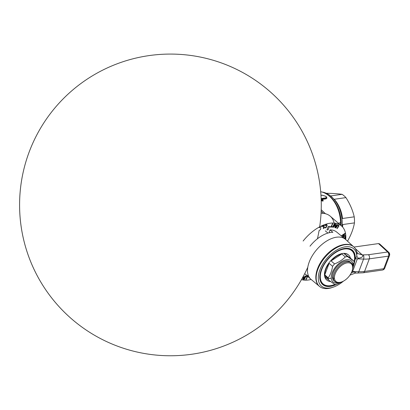 <?xml version="1.0" encoding="UTF-8"?>
<svg xmlns="http://www.w3.org/2000/svg" width="410" height="410" viewBox="0 0 410 410"><rect width="100%" height="100%" fill="white"/><g stroke="black" fill="none" stroke-linecap="round" stroke-linejoin="round"><path stroke-width="0.61" d="M325.438 213.728L321.199 209.761L325.438 213.728M326.396 196.969L325.566 198.24A0.451 0.313 -98.1 0 0 325.422 197.938C326.432 197.671 326.514 197.102 325.673 196.231L326.396 196.969L325.827 196.267L322.091 195.16A0.451 0.313 81.9 0 1 322.275 195.211L325.873 196.334L322.029 195.175A0.451 0.313 81.9 0 1 322.275 195.211L320.979 195.396L322.275 195.211L325.673 196.231C326.514 197.102 326.432 197.671 325.422 197.938L321.753 198.46L321.707 198.958L322.629 199.993L321.184 199.629L322.813 200.075A0.451 0.451 0 0 0 322.788 200.034L322.813 200.075M320.974 195.329L322.029 195.175M325.873 196.334L326.411 196.995L325.566 198.24L321.896 198.758L321.753 198.46L325.422 197.938A0.451 0.313 -98.1 0 1 325.566 198.24L325.627 198.624L326.493 197.174M321.707 198.958L321.753 198.46L321.896 199.045L321.896 198.758L325.566 198.24L325.627 198.624A0.451 0.313 -98.1 0 0 325.76 198.911L322.255 199.434M326.411 196.995L325.627 198.624L322.116 199.122L321.896 198.758L322.808 200.075L322.516 200.305A0.451 0.313 -98.1 0 0 322.393 200.024L322.337 201.028L321.214 200.639M322.906 200.223L323.172 200.459L322.752 200.27A0.451 0.313 81.9 0 0 322.629 199.993L322.116 199.122A0.451 0.313 -98.1 0 0 322.255 199.409A0.451 0.313 -98.1 0 1 322.116 199.122L321.896 198.758M322.629 199.993A0.451 0.313 81.9 0 1 322.752 200.27L323.141 201.002L322.644 201.069A0.451 0.313 -98.1 0 1 322.532 200.803L322.752 200.27L323.029 200.731L323.172 200.459L323.141 201.002L322.532 200.803L323.029 200.731M321.194 199.921L322.362 200.295L321.194 199.921M326.124 196.585C327.241 197.763 327.118 198.542 325.76 198.911A0.451 0.313 -98.1 0 1 325.627 198.624L322.065 199.321M338.101 209.515L338.178 209.725A28.659 19.813 81.9 0 1 340.592 222.732L338.322 223.183L340.582 222.861A29.417 20.336 81.9 0 1 340.566 225.131A29.417 20.336 81.9 0 0 340.582 222.861A29.417 20.336 81.9 0 0 320.697 191.721A29.417 20.336 81.9 0 1 338.101 209.515A29.417 20.336 81.9 0 1 340.582 222.861L340.592 222.732A28.659 19.813 81.9 0 1 340.577 225.136M321.209 200.357L322.378 200.767L321.209 200.357M326.509 194.053A28.659 19.813 81.9 0 1 341.089 225.582A28.659 19.813 81.9 0 0 326.509 194.053M321.922 192.013A28.659 19.813 81.9 0 1 342.099 226.494A28.659 19.813 81.9 0 0 342.135 225.997A28.659 19.813 81.9 0 0 339.798 209.495A28.659 19.813 81.9 0 0 321.922 192.013M339.798 209.495L339.875 209.71A27.906 19.29 81.9 0 1 342.15 225.777L342.135 225.997M339.864 209.679A27.906 19.29 81.9 0 1 342.15 225.797M342.14 194.33A27.152 18.773 81.9 0 1 345.937 197.615L334.237 199.275A27.152 18.773 81.9 0 1 342.524 218.489L354.23 216.828C352.708 210.248 349.945 203.847 345.937 197.615L334.237 199.275A27.152 18.773 81.9 0 1 342.524 218.489L354.23 216.828A27.152 18.773 81.9 0 1 354.46 222.886L342.755 224.542A27.152 18.773 81.9 0 1 342.57 226.996A27.152 18.773 81.9 0 0 342.755 224.542L354.46 222.886C353.415 228.754 351.134 234.802 347.608 241.024A27.152 18.773 81.9 0 1 347.47 241.157A27.152 18.773 81.9 0 0 347.608 241.024C351.134 234.802 353.415 228.754 354.46 222.886A27.152 18.773 81.9 0 0 354.23 216.828C352.708 210.248 349.945 203.847 345.937 197.615A27.152 18.773 81.9 0 0 342.14 194.33C338.332 193.792 333.289 193.433 327.001 193.253L326.452 193.33L327.001 193.253C333.289 193.433 338.332 193.792 342.14 194.33L330.65 195.954L342.14 194.33M345.287 239.199A26.399 14.939 -49.1 0 0 315.567 251.038A26.399 14.939 130.9 0 0 310.729 279.107A26.399 14.939 130.9 0 0 311.011 279.348L319.626 286.498A26.163 14.801 130.9 0 0 332.776 287.313A26.163 14.801 130.9 0 1 319.626 286.498A26.163 14.801 130.9 0 1 325.427 256.916A26.163 14.801 130.9 0 1 353.876 246.948A26.163 14.801 130.9 0 0 325.427 256.916A26.163 14.801 130.9 0 0 319.626 286.498C313.173 281.798 314.895 268.002 325.002 256.373C334.437 245.416 347.834 241.054 353.876 246.948A26.163 14.801 130.9 0 1 356.587 251.52A26.163 14.801 130.9 0 0 353.876 246.948L345.558 239.43A26.399 14.939 -49.1 0 1 345.574 239.445A26.399 14.939 -49.1 0 0 345.287 239.199L336.666 232.045A26.163 14.801 -49.1 0 0 330.04 229.913L332.889 232.291L330.04 229.913L329.168 232.209L329.686 232.639L329.168 232.209M310.729 279.107L305.189 274.095A26.24 14.847 -49.1 0 1 304.717 273.639A26.24 14.847 -49.1 0 0 308.51 275.966M378.502 243.581L387.665 252.001A3.019 2.086 81.9 0 1 388.557 256.122A3.019 1.358 20.7 0 0 389.5 255.558A3.019 1.358 20.7 0 0 388.87 254.215A3.019 1.717 132.6 0 0 388.721 252.273A3.019 1.717 132.6 0 0 387.665 252.001L378.502 243.581L353.994 247.056L378.502 243.581L379.542 243.842L388.721 252.273A3.019 1.717 132.6 0 0 387.665 252.001L368.426 254.728L362.266 254.902L357.833 253.621L361.989 254.646L355.224 248.506L362.266 254.902L357.776 253.57M309.996 246.2A26.24 14.847 -49.1 0 1 332.884 232.291A26.24 14.847 -49.1 0 0 309.996 246.2M311 279.338A26.399 14.939 130.9 0 1 315.567 251.038A26.399 14.939 -49.1 0 1 345.558 239.43M356.925 252.165L356.618 251.55L356.925 252.155L356.813 256.388A24.651 13.95 130.9 0 0 335.247 250.956A24.651 13.95 130.9 0 0 318.708 281.578A24.651 13.95 130.9 0 0 343.447 281.137A24.651 13.95 130.9 0 1 318.708 281.578A24.651 13.95 130.9 0 1 335.247 250.956A24.651 13.95 130.9 0 1 356.813 256.388L356.925 252.165L357.792 253.58L362.266 254.902C364.326 256.957 360.031 257.88 358.478 258.351L357.371 258.828L363.547 259.089A30.171 13.837 21.5 0 0 369.323 258.848L364.567 271.43L383.801 268.704A3.019 2.086 81.9 0 1 382.345 270.062A3.019 3.019 0 0 0 384.744 268.145A3.019 1.358 -159.3 0 1 383.801 268.704L388.557 256.122A3.019 1.358 20.7 0 0 389.5 255.558L384.744 268.145A3.019 1.358 -159.3 0 1 384.744 268.145A3.019 1.358 -159.3 0 1 383.801 268.704L388.557 256.122L369.323 258.848A3.019 2.086 -98.1 0 0 368.426 254.728L387.665 252.001A3.019 2.086 81.9 0 1 388.557 256.122L369.323 258.848L364.567 271.43A30.171 13.274 19.9 0 1 358.781 271.697L363.547 259.089A3.019 1.614 92.4 0 0 363.229 254.943A3.019 1.614 92.4 0 1 363.547 259.089L357.371 258.828L352.59 271.487L358.781 271.697L363.547 259.089A30.171 13.837 21.5 0 0 369.323 258.848A3.019 2.086 -98.1 0 0 368.426 254.728L362.266 254.902C364.326 256.957 360.031 257.88 358.478 258.351L356.813 256.388L355.25 258.905A12.069 5.422 -159.3 0 1 357.371 258.828L358.478 258.351L356.813 256.388L355.25 258.905A12.069 5.422 -159.3 0 1 357.371 258.828L352.59 271.487L353.333 271.979L351.114 273.219L353.333 271.979L355.593 272.563L352.59 271.487L358.781 271.697A3.019 1.604 91.9 0 1 357.377 273.06L355.49 273.05L349.961 275.13M352.59 271.487A12.069 5.422 20.7 0 0 351.903 271.476A12.069 5.422 20.7 0 1 352.59 271.487M355.25 258.905L353.738 265.449L355.25 258.905M352.277 250.126L352.287 250.141A22.709 12.848 130.9 0 1 355.275 258.438A22.709 12.848 130.9 0 0 345.768 248.316A22.709 12.848 130.9 0 0 326.724 260.329A22.709 12.848 130.9 0 0 320.584 281.608A22.709 12.848 130.9 0 0 336.605 284.33A22.709 12.848 130.9 0 1 322.557 284.468L322.547 284.458M350.637 249.101A22.627 12.802 -49.1 0 1 350.863 249.439M352.287 250.141A22.709 12.848 130.9 0 0 326.724 260.329A22.709 12.848 130.9 0 0 322.557 284.468M321.665 283.156A22.627 12.802 -49.1 0 1 321.296 282.982M357.792 253.58L357.018 252.539M382.345 270.062L363.111 272.788A3.019 2.086 81.9 0 1 363.086 272.793A3.019 2.086 81.9 0 0 363.111 272.788A3.019 2.086 81.9 0 0 364.567 271.43L383.801 268.704A3.019 2.086 81.9 0 1 382.345 270.062M358.781 271.697A3.019 1.604 91.9 0 1 357.377 273.06A3.019 1.604 91.9 0 1 357.371 273.06L363.111 272.788A3.019 2.086 81.9 0 0 364.567 271.43A30.171 13.274 19.9 0 1 358.781 271.697M327.938 233.075L325.273 230.85L327.938 233.075M334.078 222.845A33.943 19.203 -49.1 0 0 321.045 213.277A33.943 19.203 -49.1 0 1 330.234 216.183L341.52 225.951A33.943 19.203 130.9 0 1 345.707 239.563A33.943 19.203 130.9 0 0 332.223 223.05A33.943 19.203 130.9 0 0 303.128 241.029M301.483 279.615A33.943 19.203 130.9 0 0 311.149 279.466A33.943 19.203 130.9 0 1 301.483 279.615M328.123 229.805A26.02 14.724 130.9 0 0 326.934 229.969L328.246 226.494L329.435 226.325L328.123 229.805M323.644 225.925L321.707 226.74L321.763 226.346L324.084 225.367L323.649 228.472L323.264 228.636L323.644 225.925M319.272 227.632L320.374 227.217L320.825 227.775L320.615 229.364L319.246 230.538M325.258 225.151L326.739 224.588L327.165 225.418L326.227 227.483L324.746 228.047L324.377 227.453L325.986 227.299L326.785 225.531L326.334 225.023L324.787 225.864L325.258 225.151M330.137 226.689L331.034 226.694L332.469 223.686L332.802 223.686L331.367 226.694L332.264 226.694L332.095 227.053L329.968 227.048L330.137 226.689M338.501 225.449L337.64 225.582L335.857 227.95L335.6 227.822L337.43 225.387L338.798 225.039L338.901 226.11L337.153 228.59L336.897 228.462L338.593 226.053L338.501 225.449M332.823 227.166L332.505 227.125L334.329 223.773L334.647 223.814L332.823 227.166M333.555 227.258L333.258 227.186L335.303 223.875L335.749 223.983L335.195 227.181L336.979 224.29L337.276 224.367L335.231 227.678L334.785 227.57L335.298 224.439L333.555 227.258M342.37 236.775L344.497 234.038L341.858 235.796L341.807 235.463L344.912 233.398L344.984 233.9L342.581 236.949M342.622 236.985L345.184 235.284L345.23 235.617L342.868 237.185M344.6 238.625L344.877 236.672L345.276 236.457L345.256 238.635L344.866 238.845M343.462 237.682L343.811 237.492L343.805 237.964M307.905 276.55L307.597 276.55L306.162 279.558L305.829 279.558L307.259 276.55L306.367 276.545L306.536 276.191L307.505 276.191M303.979 279.43L305.809 276.079L306.127 276.114L304.297 279.466L303.979 279.43M303.677 275.633L303.333 278.8L305.076 275.981L305.368 276.058L303.323 279.369L302.882 279.256L303.426 276.104M326.729 279.989A16.595 9.389 -49.1 0 1 326.585 279.866A16.595 9.389 -49.1 0 1 324.515 275.448L328.266 278.697A16.595 9.389 130.9 0 1 328.22 277.877C330.398 274.649 331.854 270.8 332.587 266.326L329.117 263.322L324.756 274.874L328.22 277.877C330.398 274.649 331.854 270.8 332.587 266.326A16.595 9.389 130.9 0 1 334.555 263.917C338.855 262.21 342.437 259.878 345.302 256.926L341.832 253.918A16.595 9.389 130.9 0 0 331.085 260.909L334.555 263.917C338.855 262.21 342.437 259.878 345.302 256.926A16.595 9.389 130.9 0 1 347.526 256.609L353.912 261.17L350.442 258.167L344.057 253.605L347.526 256.609L353.912 261.17A16.595 9.389 130.9 0 1 354.127 262.446L353.02 264.563L354.127 262.446A16.595 9.389 130.9 0 1 354.173 263.266L352.426 269.785L354.173 263.266A16.595 9.389 130.9 0 0 354.127 262.446A16.595 9.389 130.9 0 0 353.912 261.17L350.442 258.167A16.595 9.389 130.9 0 0 348.592 255.025A16.595 9.389 130.9 0 0 344.057 253.605L347.526 256.609A16.595 9.389 130.9 0 0 345.302 256.926L341.832 253.918A16.595 9.389 130.9 0 0 331.085 260.909L334.555 263.917A16.595 9.389 130.9 0 0 332.587 266.326L329.117 263.322A16.595 9.389 130.9 0 0 324.756 274.874L328.22 277.877A16.595 9.389 130.9 0 0 328.266 278.697L331.275 278.226A13.955 7.898 -49.1 0 0 340.228 282.387A13.955 7.898 -49.1 0 1 331.275 278.226A13.955 7.898 -49.1 0 1 341.228 261.841A13.955 7.898 -49.1 0 1 353.02 264.563A13.955 7.898 -49.1 0 1 352.754 267.925A13.955 7.898 -49.1 0 0 353.02 264.563A13.955 7.898 -49.1 0 0 341.228 261.841A13.955 7.898 -49.1 0 0 331.275 278.226L328.266 278.697A16.595 9.389 130.9 0 0 328.487 279.974L325.017 276.97A16.595 9.389 130.9 0 0 326.867 280.112A16.595 9.389 130.9 0 0 330.562 281.521A16.595 9.389 130.9 0 1 325.017 276.97L328.487 279.974L334.867 284.535A16.595 9.389 130.9 0 0 337.092 284.222L342.073 281.783L337.092 284.222A16.595 9.389 130.9 0 1 334.867 284.535L328.487 279.974A16.595 9.389 130.9 0 1 328.266 278.697L324.515 275.448A16.595 9.389 -49.1 0 1 333.222 258.295A16.595 9.389 -49.1 0 1 348.31 254.779A16.595 9.389 -49.1 0 1 348.449 254.907M341.832 253.918L331.085 260.909L341.832 253.918M329.117 263.322A16.595 9.389 130.9 0 0 324.756 274.874L329.117 263.322M350.442 258.167A16.595 9.389 130.9 0 0 344.057 253.605L350.442 258.167M320.343 278.072A21.95 12.418 130.9 0 0 334.78 284.478A21.95 12.418 130.9 0 1 333.438 284.97A21.95 12.418 130.9 0 1 320.343 278.072L319.81 278.052L320.343 278.072A21.95 12.418 130.9 0 1 336 252.293A21.95 12.418 130.9 0 1 354.547 256.578A21.95 12.418 130.9 0 0 336 252.293A21.95 12.418 130.9 0 0 320.343 278.072M354.373 260.647A22.401 12.674 130.9 0 0 354.404 260.458L354.337 260.837A21.95 12.418 130.9 0 1 354.081 262.072A21.95 12.418 130.9 0 0 354.547 256.578L354.619 256.112A22.401 12.674 130.9 0 0 347.803 248.347M320.148 280.286A22.401 12.674 130.9 0 0 333.074 285.088A22.401 12.674 130.9 0 0 333.258 285.032M354.404 260.458A22.401 12.674 130.9 0 0 354.619 256.112L354.547 256.578A21.95 12.418 130.9 0 1 354.337 260.837M334.939 281.619L334.001 280.804A12.444 7.042 -49.1 0 1 332.448 277.488L333.391 278.303A12.444 7.042 130.9 0 0 334.939 281.619A12.444 7.042 130.9 0 0 340.818 282.213L341.422 282.018A11.69 6.616 -49.1 0 1 334.447 278.339A11.69 6.616 -49.1 0 1 342.786 264.609A11.69 6.616 -49.1 0 1 352.667 266.895L352.784 266.116A12.444 7.042 130.9 0 0 342.268 263.686A12.444 7.042 130.9 0 0 333.391 278.303A12.444 7.042 130.9 0 0 340.818 282.213M352.605 268.852A12.444 7.042 130.9 0 0 352.784 266.116A12.444 7.042 130.9 0 0 351.237 262.8A12.444 7.042 130.9 0 0 339.921 265.439A12.444 7.042 130.9 0 0 333.391 278.303L334.447 278.339A11.69 6.616 -49.1 0 1 342.786 264.609A11.69 6.616 -49.1 0 1 352.667 266.895A11.69 6.616 -49.1 0 1 352.554 269.16A11.69 6.616 -49.1 0 1 341.422 282.018M352.554 269.16L352.667 268.529A12.444 7.042 130.9 0 0 352.784 266.116L352.667 266.895A11.69 6.616 -49.1 0 1 344.328 280.619A11.69 6.616 -49.1 0 1 334.447 278.339L333.391 278.303L332.448 277.488A12.444 7.042 -49.1 0 1 338.978 264.624A12.444 7.042 -49.1 0 1 350.294 261.985L351.237 262.8M320.974 195.319L322.091 195.16M323.541 213.379L321.143 211.299M323.08 200.505L322.834 200.095M389.5 255.558A3.019 3.019 0 0 0 388.721 252.273M348.592 255.025L348.31 254.779M326.867 280.112L326.585 279.866M333.074 285.088L333.438 284.97M288.553 298.736A150.849 150.849 0 0 0 307.792 267.258A150.849 150.849 0 0 1 91.763 333.627A150.849 150.849 0 0 1 52.306 111.105A150.849 150.849 0 0 1 319.585 227.463A150.849 150.849 0 0 0 140.481 57.077A150.849 150.849 0 0 0 41.805 283.73A150.849 150.849 0 0 0 288.553 298.736M317.432 238.763A150.849 150.849 0 0 0 319.077 230.599A150.849 150.849 0 0 1 317.432 238.763"/></g></svg>
